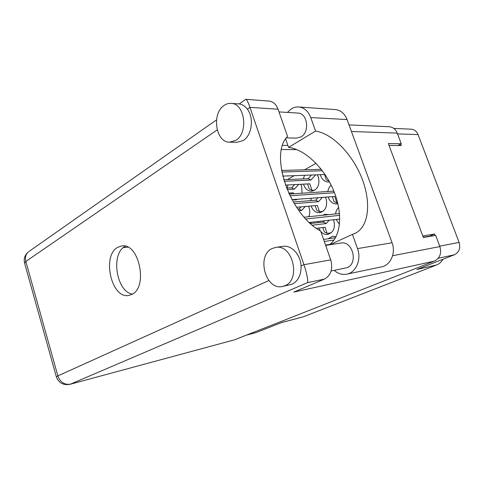 <?xml version="1.0" encoding="UTF-8"?>
<svg xmlns="http://www.w3.org/2000/svg" width="484" height="484" viewBox="0 0 484 484"><rect width="100%" height="100%" fill="white"/><g stroke="black" fill="none" stroke-linecap="round" stroke-linejoin="round"><path stroke-width="0.73" d="M320.347 174.688L320.698 175.867C322.308 179.885 324.921 181.948 328.545 182.051L329.501 181.948M303.565 184.144L303.855 185.106C305.446 189.123 308.018 191.162 311.569 191.222C317.722 189.619 320.003 184.918 318.411 177.12L317.286 174.803M292.638 199.62L295.246 200.037L297.92 199.226M302.034 193.213L301.659 186.304L300.727 184.289M328.188 196.952L328.4 197.605C330.124 201.87 332.919 203.988 336.779 203.97L337.905 203.794M311.164 205.978L311.315 206.45C313.021 210.703 315.756 212.797 319.525 212.748C325.508 211.036 327.692 206.39 326.083 198.809L325.357 197.163M308.689 216.729C309.99 213.843 310.123 210.8 309.088 207.606L308.502 206.214M336.138 219.452L339.478 224.364M318.865 228.043L320.305 230.856M320.819 231.515C322.755 233.736 325.012 234.728 327.583 234.48C333.373 232.659 335.46 228.073 333.827 220.716L333.44 219.754M246.308 335.182L256.278 332.484L281.827 322.465L303.323 316.808L436.641 264.96C439.351 263.871 441.456 261.971 442.963 259.255M281.434 322.616L303.323 316.808M436.641 264.96L416.863 269.491L454.313 254.802C459.104 252.291 460.707 248.165 459.116 242.417L418.073 134.594C416.7 131.327 414.419 129.524 411.249 129.186L410.934 129.174M389.033 145.424L401.303 145.563L400.728 144.026M435.092 235.502L434.541 234.026L422.792 235.974M336.065 236.658L332.635 236.228L328.091 238.8M311.787 223.366L309.651 222.749M328.334 214.678L325.345 214.267L322.332 215.307M318.393 221.472L318.218 222.622M338.667 207.442C336.931 209.094 335.896 211.254 335.545 213.922M311.327 198.216L310.734 200.636M331.159 185.148C329.386 186.739 328.273 188.857 327.837 191.507M288.047 184.948L287.139 188.034M304.569 175.287L303.341 178.88M320.444 168.329L320.208 169.339M287.333 179.576L294.218 175.674M304.605 169.793L316.04 163.314M434.541 234.026L428.921 236.543M323.59 239.447L335.503 237.729M324.298 241.474L334.045 240.034M329.931 244.378L325.55 245.055M331.207 232.846L327.117 233.403L324.322 231.872L322.834 227.547M310.486 223.517L323.385 222.023L324.48 220.777M312.404 225.187L326.216 223.547L329.114 220.25M327.117 233.403L325.036 227.268L316.463 228.339M323.385 222.023L326.216 223.547M304.248 217.195L339.502 213.511M305.87 218.98L339.641 215.344M339.756 219.04L309.385 222.495M297.829 209.064L299.051 208.955L300.921 206.88M298.979 210.661L301.744 210.401L305.247 206.499M299.051 208.955L301.744 210.401M322.967 211.423L319.525 211.762L316.76 210.298L315.151 205.633M293.304 202.009L315.737 200.237L317.988 197.72M294.29 203.667L318.532 201.689L322.368 197.387M319.525 211.762L317.371 205.44L296.589 207.255M315.737 200.237L318.532 201.689M337.699 202.929L336.816 203.002L333.942 201.538L332.417 196.637M289.117 194.066L333.113 191.162L333.627 190.587M289.946 195.784L334.48 192.723M336.816 203.002L334.801 196.456L291.973 199.674M333.113 191.162L334.051 191.628M291.556 193.903L291.205 192.965M286.522 188.064L291.713 187.774L294.599 184.61M287.133 189.577L294.369 189.153L298.701 184.398M293.631 193.763L293.28 192.832L288.682 193.128M291.713 187.774L294.369 189.153M314.824 190.158L312.005 190.333L309.276 188.941L307.552 183.938M283.672 179.733L308.163 178.675L311.478 175.026M284.132 181.276L310.922 180.054L315.622 174.869M312.005 190.333L309.784 183.823L285.403 185.082M308.163 178.675L310.922 180.054M329.084 181.185L326.222 179.788L324.57 174.53M281.531 170.453L321.231 169.309M281.815 172.026L322.338 170.755M325.006 174.512L282.704 176.103M285.633 138.987L288.567 147.384L315.574 131.037L310.764 117.564C308.302 111.272 304.363 107.75 298.967 106.988C296.226 106.746 293.619 107.418 291.144 109.009L287.411 112.421M284.834 285.741C301.205 279.825 292.693 243.966 275.826 247.391L272.262 248.467C256.084 255.358 265.45 290.715 282.474 286.48L284.834 285.741M282.474 286.48L292.027 284.247C298.217 281.065 301.229 274.985 301.066 266C300.576 254.663 291.477 244.91 283.092 246.326L282.753 246.374M235.811 140.342C248.552 133.112 245.037 103.727 231.364 103.394C228.793 103.165 226.355 103.866 224.056 105.488C211.411 113.577 215.695 142.484 229.501 142.193L235.811 140.342M230.015 142.199L236.997 142.29L243.295 140.469C251.88 135.429 254.257 117.824 247.366 109.166C244.989 106.038 242.169 104.29 238.908 103.921L238.316 103.878M117.636 247.36C101.537 255.897 111.568 299.414 128.877 295.434L131.842 294.423C148.388 287.333 139.059 242.581 121.835 245.92L117.636 247.36M132.428 294.091C116.487 291.973 110.467 254.039 124.86 246.507L125.398 246.205M297.654 113.05L298.059 113.075C307.606 113.274 309.923 132.174 300.988 136.905L296.468 138.115L286.383 137.898M340.803 243.053L341.02 243.022C352.733 240.621 358.456 263.58 347.113 267.646L331.116 271.01M245.66 99.432L245.975 99.311C246.979 99.898 248.31 102.584 249.962 107.381L303.952 264.7L330.729 259.872L320.656 231.062C289.638 214.745 268.983 153.924 287.563 136.421L278.046 109.215L249.962 107.381L247.366 109.166M330.729 259.872C333.077 268.935 330.989 275.348 324.48 279.099L293.77 292.112L434.378 261.112L234.637 339.78L70.023 384.302L234.637 339.78M389.033 126.741L389.396 126.754C393.032 127.159 395.64 129.27 397.237 133.1L401.242 143.754L388.337 143.56L423.355 237.487L435.685 235.399L439.883 246.58C441.741 253.35 439.902 258.196 434.378 261.112M401.242 143.754L397.933 145.527M282.614 145.357L287.871 145.406M123.232 247.693L127.861 247.142M281.488 149.544L296.825 149.592M268.783 101.059L269.267 101.095C273.279 101.694 276.207 104.399 278.046 109.215M324.48 279.099L307.479 282.674C308.502 281.966 306.59 272.081 303.952 264.7L301.066 266M310.764 117.564L347.082 119.566C344.705 113.643 340.869 110.316 335.581 109.584L334.952 109.541M288.567 147.384C305.216 149.489 324.111 167.966 333.409 190.067C342.769 212.143 341.559 235.823 329.344 244.831M347.082 119.566L392.076 242.768C396.094 253.023 390.473 265.426 381.398 266.902L346.701 274.18C342.206 274.96 338.044 273.702 334.214 270.399M330.015 244.722L352.437 234.377L357.519 248.613C361.699 259.539 355.988 272.686 346.701 274.18M352.437 234.377L355.359 233.234C369.104 226.306 371.276 201.919 361.851 178.185C352.509 154.426 332.726 133.717 315.574 131.037M256.278 332.484L246.519 335.103M454.313 254.802L438.22 258.287M459.116 242.417L439.726 246.15M418.073 134.594L397.539 133.905M429.411 236.192L423.258 237.227M217.195 129.906L25.84 261.451L57.85 375.88L268.868 280.551M392.609 255.715L439.883 246.58M397.237 133.1L351.438 131.497M307.479 282.674L70.489 384.145C64.511 385.052 60.3 382.299 57.85 375.88L56.338 376.8C58.721 382.977 63.277 385.476 70.023 384.302M24.611 263.217L25.84 261.451C24.866 257.385 25.755 254.167 28.514 251.795C24.896 254.802 23.577 258.547 24.557 263.03L56.338 376.8M29.197 251.317L216.505 119.887M357.519 248.613L392.076 242.768M411.249 129.186L393.825 128.429M275.826 247.391L283.092 246.326M231.364 103.394L238.908 103.921M298.059 113.075L278.99 111.907M341.02 243.022L325.671 245.394M245.824 99.311L239.211 103.951M269.267 101.095L245.975 99.311M389.396 126.754L349.031 124.89M298.967 106.988L335.581 109.584M354.421 233.669L355.359 233.234"/></g></svg>
